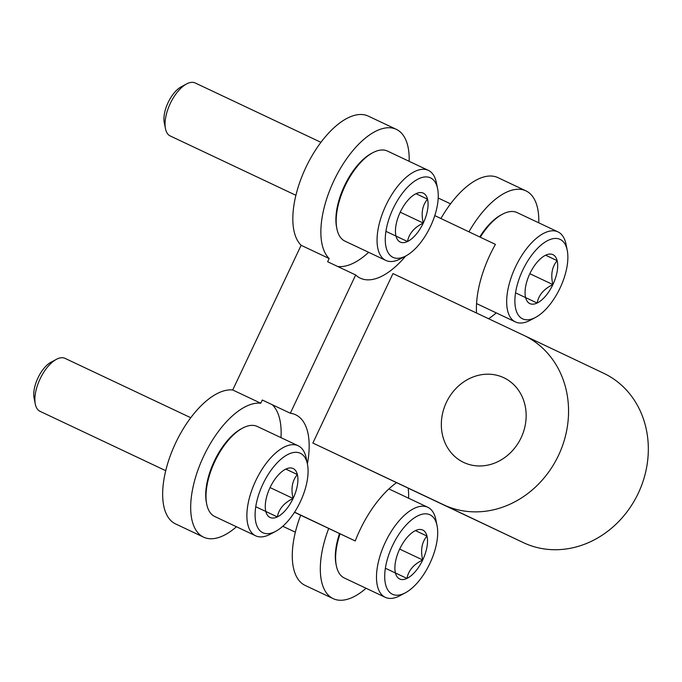 <?xml version="1.0" encoding="UTF-8"?>
<svg xmlns="http://www.w3.org/2000/svg" width="682" height="682" viewBox="0 0 682 682"><rect width="100%" height="100%" fill="white"/><g stroke="black" fill="none" stroke-linecap="round" stroke-linejoin="round"><path stroke-width="1.02" d="M294.573 512.173L355.237 540.962L300.677 515.208A73.221 34.492 115.3 0 0 305.178 585.429L333.217 598.66A73.221 34.492 115.3 0 0 366.081 588.268M294.505 512.276L300.677 515.208M328.715 528.448A73.221 34.492 115.3 0 0 333.217 598.66M408.603 498.218A73.221 34.492 115.3 0 0 408.194 488.252M476.548 313.038A76.734 36.146 115.3 0 1 495.422 244.395L434.775 215.606M488.585 318.716A73.221 34.492 115.3 0 0 496.257 312.885M538.78 222.835A73.221 34.492 115.3 0 0 525.916 190.849A73.221 34.492 115.3 0 0 468.935 231.82M525.916 190.849L497.877 177.61A73.221 34.492 115.3 0 0 440.93 218.53M409.157 161.319A73.221 34.492 115.3 0 0 396.302 129.333A73.221 34.492 115.3 0 0 336.473 175.521A73.221 34.492 115.3 0 0 329.159 258.529L327.641 261.743L355.68 274.982L290.319 413.241L262.289 400.01L260.763 403.224L232.724 389.985A73.221 34.492 115.3 0 0 173.245 448.304A73.221 34.492 115.3 0 0 175.564 523.912L203.594 537.152A73.221 34.492 115.3 0 0 236.466 526.76M329.159 258.529L301.129 245.29L232.724 389.985M260.763 403.224A73.221 34.492 115.3 0 0 201.275 461.543A73.221 34.492 115.3 0 0 203.594 537.152M396.302 129.333L368.263 116.093A73.221 34.492 115.3 0 0 308.435 162.29A73.221 34.492 115.3 0 0 301.129 245.29M396.464 482.711A76.734 36.146 115.3 0 0 355.237 540.962M355.68 274.982A76.734 36.146 115.3 0 0 360.309 278.171A76.734 36.146 115.3 0 0 405.688 256.031M307.394 463.896A76.734 36.146 115.3 0 0 295.656 414.784A76.734 36.146 115.3 0 0 290.319 413.241M312.859 443.044L443.692 504.816A93.724 82.675 -64.6 0 0 558.473 455.457A93.724 82.675 -64.6 0 0 523.929 335.408A93.724 82.675 -64.6 0 0 523.802 335.348L392.968 273.576L312.859 443.044L523.452 542.676A93.724 82.675 -64.6 0 0 638.241 493.308A93.724 82.675 -64.6 0 0 603.698 373.267A93.724 82.675 -64.6 0 0 603.561 373.199M463.717 462.447A46.862 41.338 -64.6 0 0 521.108 437.767A46.862 41.338 -64.6 0 0 503.836 377.743A46.862 41.338 -64.6 0 0 446.395 402.363A46.862 41.338 -64.6 0 0 463.649 462.422A46.862 41.338 -64.6 0 0 463.717 462.447M337.684 266.483A76.734 36.146 115.3 0 0 368.647 252.314M280.993 437.656A76.734 36.146 115.3 0 0 272.203 404.69M395.432 572.965A27.058 12.745 -64.7 0 1 395.287 572.292A27.058 12.745 -64.7 0 1 399.695 549.044A27.058 12.745 -64.7 0 1 414.818 530.92A27.058 12.745 -64.7 0 1 415.457 530.596L426.975 536.061C421.8 542.199 420.376 550.178 422.721 559.973C413.727 564.304 408.467 570.459 406.949 578.43L395.432 572.965A27.058 12.745 -64.7 0 0 406.949 578.43A27.058 12.745 -64.7 0 0 422.721 559.973A27.058 12.745 -64.7 0 0 426.975 536.061A27.058 12.745 -64.7 0 0 415.457 530.596M429.899 563.383A43.938 20.69 -64.7 0 1 405.338 592.82A43.938 20.69 -64.7 0 1 384.784 573.758A43.938 20.69 -64.7 0 1 409.277 521.883A43.938 20.69 -64.7 0 1 437.051 525.643A43.938 20.69 -64.7 0 1 429.899 563.383M405.338 592.82L399.882 595.718A49.795 23.452 -64.7 0 1 385.27 597.33A49.795 23.452 -64.7 0 1 385.321 542.292A49.795 23.452 -64.7 0 1 427.793 507.28A49.795 23.452 -64.7 0 1 435.832 519.582L437.051 525.643M385.27 597.33L344.384 578.029A49.795 23.452 -64.7 0 1 336.345 565.728A49.795 23.452 -64.7 0 1 340.054 533.793M336.345 565.728L336.038 564.21A48.328 22.762 -64.7 0 1 339.525 533.546M415.432 530.613L426.975 536.061M385.373 568.242L406.949 578.43M399.669 549.095L422.721 559.973M525.609 297.574A27.058 12.745 -64.7 0 1 525.455 296.9A27.058 12.745 -64.7 0 1 529.863 273.661A27.058 12.745 -64.7 0 1 544.995 255.528A27.058 12.745 -64.7 0 1 545.634 255.204L557.151 260.669C551.977 266.815 550.553 274.786 552.889 284.59C543.904 288.921 538.644 295.067 537.126 303.038L525.609 297.574A27.058 12.745 -64.7 0 0 537.126 303.038A27.058 12.745 -64.7 0 0 552.889 284.59A27.058 12.745 -64.7 0 0 557.151 260.669A27.058 12.745 -64.7 0 0 545.634 255.204M560.075 287.992A43.938 20.69 -64.7 0 1 535.515 317.428A43.938 20.69 -64.7 0 1 514.961 298.366A43.938 20.69 -64.7 0 1 539.453 246.492A43.938 20.69 -64.7 0 1 567.228 250.251A43.938 20.69 -64.7 0 1 560.075 287.992M535.515 317.428L530.059 320.335A49.795 23.452 -64.7 0 1 515.447 321.938A49.795 23.452 -64.7 0 1 515.498 266.901A49.795 23.452 -64.7 0 1 557.97 231.889A49.795 23.452 -64.7 0 1 566.009 244.19L567.228 250.251M480.264 237.2A49.795 23.452 -64.7 0 1 502.472 214.199A49.795 23.452 -64.7 0 1 517.084 212.588L557.97 231.889M479.744 236.944A48.328 22.762 -64.7 0 1 501.108 214.924L502.472 214.199M545.609 255.221L557.151 260.669M515.541 292.851L537.126 303.038M529.846 273.704L552.889 284.59M265.818 511.449A27.058 12.745 -64.7 0 1 265.665 510.775A27.058 12.745 -64.7 0 1 270.072 487.536A27.058 12.745 -64.7 0 1 285.204 469.404A27.058 12.745 -64.7 0 1 285.843 469.08L297.361 474.544C292.177 480.691 290.762 488.662 293.098 498.465C284.113 502.796 278.853 508.942 277.327 516.913L265.818 511.449A27.058 12.745 -64.7 0 0 277.327 516.913A27.058 12.745 -64.7 0 0 293.098 498.465A27.058 12.745 -64.7 0 0 297.361 474.544A27.058 12.745 -64.7 0 0 285.843 469.08M300.285 501.867A43.938 20.69 -64.7 0 1 275.716 531.304A43.938 20.69 -64.7 0 1 255.17 512.242A43.938 20.69 -64.7 0 1 279.663 460.367A43.938 20.69 -64.7 0 1 307.437 464.127A43.938 20.69 -64.7 0 1 300.285 501.867M275.716 531.304L270.26 534.211A49.795 23.452 -64.7 0 1 255.656 535.813A49.795 23.452 -64.7 0 1 255.707 480.776A49.795 23.452 -64.7 0 1 298.17 445.764A49.795 23.452 -64.7 0 1 306.209 458.065L307.437 464.127M255.656 535.813L214.77 516.513A49.795 23.452 -64.7 0 1 206.731 504.211A49.795 23.452 -64.7 0 1 242.681 428.074A49.795 23.452 -64.7 0 1 257.285 426.463L298.17 445.764M206.731 504.211L206.424 502.694A48.328 22.762 -64.7 0 1 241.317 428.799L242.681 428.074M165.735 470.691L40.033 411.331A29.292 13.793 -64.7 0 1 35.302 404.102A29.292 13.793 -64.7 0 1 56.453 359.312A29.292 13.793 -64.7 0 1 65.046 358.365L190.747 417.716M35.302 404.102L34.1 398.16A23.546 11.091 -64.7 0 1 51.099 362.159L56.453 359.312M285.818 469.097L297.361 474.544M255.75 506.726L277.327 516.913M270.055 487.579L293.098 498.465M395.995 236.057A27.058 12.745 -64.7 0 1 395.841 235.392A27.058 12.745 -64.7 0 1 400.249 212.145A27.058 12.745 -64.7 0 1 415.381 194.02A27.058 12.745 -64.7 0 1 416.02 193.697L427.529 199.153C422.354 205.299 420.939 213.27 423.275 223.074C414.289 227.404 409.03 233.559 407.504 241.522L395.995 236.057A27.058 12.745 -64.7 0 0 407.504 241.522A27.058 12.745 -64.7 0 0 423.275 223.074A27.058 12.745 -64.7 0 0 427.529 199.153A27.058 12.745 -64.7 0 0 416.02 193.697M430.461 226.484A43.938 20.69 -64.7 0 1 405.892 255.921A43.938 20.69 -64.7 0 1 385.339 236.85A43.938 20.69 -64.7 0 1 409.831 184.975A43.938 20.69 -64.7 0 1 437.614 188.735A43.938 20.69 -64.7 0 1 430.461 226.484M405.892 255.921L400.436 258.819A49.795 23.452 -64.7 0 1 385.833 260.43A49.795 23.452 -64.7 0 1 385.884 205.393A49.795 23.452 -64.7 0 1 428.347 170.381A49.795 23.452 -64.7 0 1 436.386 182.682L437.614 188.735M385.833 260.43L344.947 241.121A49.795 23.452 -64.7 0 1 336.908 228.82A49.795 23.452 -64.7 0 1 372.858 152.683A49.795 23.452 -64.7 0 1 387.461 151.072L428.347 170.381M336.908 228.82L336.601 227.311A48.328 22.762 -64.7 0 1 371.494 153.407L372.858 152.683M295.911 195.299L170.21 135.948A29.292 13.793 -64.7 0 1 165.479 128.71A29.292 13.793 -64.7 0 1 186.629 83.92A29.292 13.793 -64.7 0 1 195.214 82.974L320.924 142.325M165.479 128.71L164.277 122.769A23.546 11.091 -64.7 0 1 181.276 86.767L186.629 83.92M415.994 193.705L427.529 199.153M385.927 231.334L407.504 241.522M400.232 212.187L423.275 223.074M443.692 504.816L523.452 542.676M523.929 335.408L603.698 373.267M427.793 507.28L388.902 488.917M295.349 532.199L282.8 526.274M515.447 321.938L476.556 303.584M450.538 203.841L438.202 198.019"/></g></svg>
